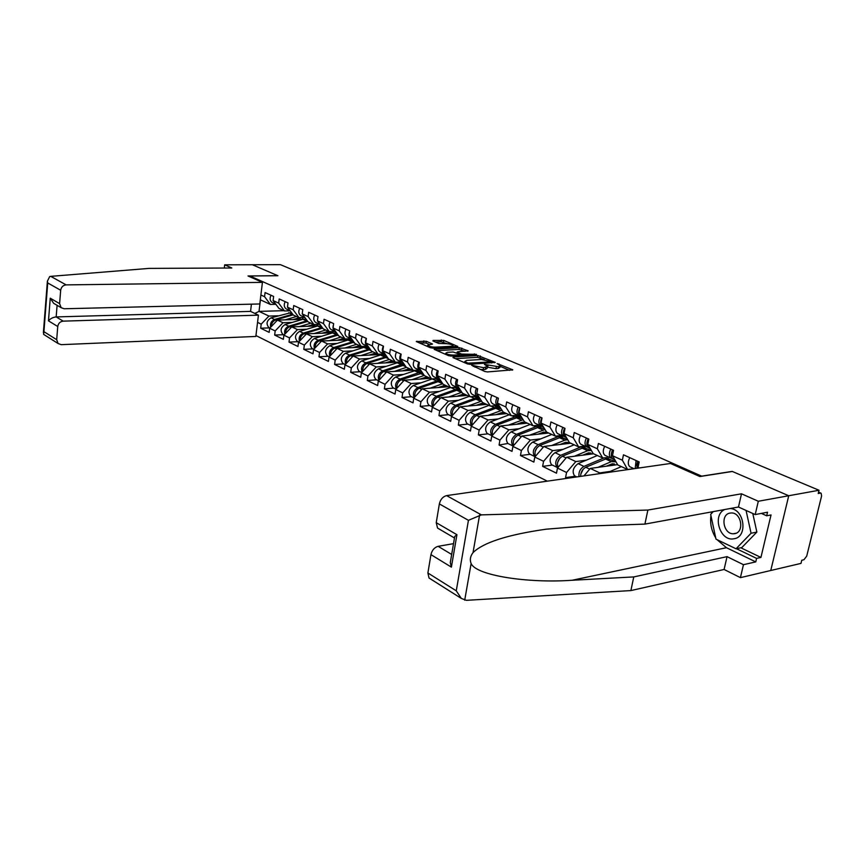 <?xml version="1.0" encoding="UTF-8"?>
<svg xmlns="http://www.w3.org/2000/svg" width="865" height="865" viewBox="0 0 865 865"><rect width="100%" height="100%" fill="white"/><g stroke="black" fill="none" stroke-linecap="round" stroke-linejoin="round"><path stroke-width="1.3" d="M471.576 365.214L484.789 371.474L487.46 371.928L512.783 369.842L497.105 363.549L500.186 365.625L498.424 366.717L484.443 364.37L487.471 366.457L483.578 367.712L471.576 365.214M426.337 341.286L416.303 341.524L430.186 347.665L432.727 348.098L457.812 346.465L443.81 340.432L433.138 340.41L432.922 340.961L438.696 343.437L445.28 343.654C448.849 343.719 451.433 344.324 453.022 345.459L451.465 346.303L435.344 347.157C431.732 347.103 429.137 346.497 427.548 345.351L432.478 344.021L426.337 341.286L426.067 343.048L419.147 342.843M430.511 578.945L429.029 578.004L427.894 572.987L456.266 590.817L461.294 598.407L466.397 600.332L630.888 590.579L724.091 569.473L740.418 577.636L770.758 570.5L788.739 495.742L732.19 471.393L701.645 476.15L249.866 276L277.903 275.73L252.385 264.744L280.422 264.658L819.025 490.26L818.225 493.504L820.377 493.104L818.517 492.326M820.377 493.104L821.134 493.234L821.599 495.969L806.71 556.13L803.92 559.741L801.758 560.25L800.99 563.396L770.758 570.5L788.739 495.742L819.025 490.26M453.163 356.996L452.979 357.602L467.349 363.862L469.976 364.316L495.234 362.381L477.783 355.526L453.163 356.996L453.055 357.634M448.481 355.634L434.154 349.309L459.283 347.644L468.17 350.866L457.726 351.752L457.553 352.336L461.542 354.055L476.474 354.369L451.065 356.077L448.481 355.634M249.78 276.757L249.866 276M255.943 335.555L547.329 481.156M269.707 327.878L260.689 328.224L269.156 332.365L269.664 328.257L277.449 320.115L302.934 319.261M260.689 328.224L261.198 324.148L257.554 322.375M260.895 295.008L264.571 296.684L265.079 292.554L273.632 296.436L273.113 300.598L278.681 303.139L279.2 298.955L288.002 302.934L287.461 307.151L293.181 309.767L293.732 305.529L302.782 309.627L302.22 313.898L308.113 316.59L308.675 312.297L317.996 316.514L317.412 320.839L323.467 323.607L324.061 319.261L333.641 323.596L333.047 327.986L339.275 330.83L339.891 326.429L349.763 330.895L349.136 335.339L355.569 338.28L356.196 333.814L366.371 338.42L365.722 342.918L372.339 345.946L373.01 341.426L383.498 346.173L382.817 350.736L389.639 353.85L390.331 349.265L401.144 354.163L400.441 358.791L407.48 362.003L408.193 357.353L419.352 362.403L418.617 367.095L425.894 370.415L426.64 365.7L438.155 370.912L437.387 375.67L444.891 379.108L445.67 374.318L457.563 379.703L456.774 384.536L464.527 388.071L465.338 383.217L477.631 388.785L476.799 393.683L484.811 397.349L485.654 392.418L498.359 398.181L497.494 403.144L505.787 406.928L506.663 401.933L519.811 407.891L518.913 412.929L527.488 416.854L528.407 411.772L542.02 417.936L541.068 423.061L549.945 427.115L550.908 421.969L565.007 428.348L564.023 433.549L573.225 437.755L574.23 432.522L588.838 439.139L587.811 444.415L597.337 448.784L598.396 443.464L613.545 450.319L612.463 455.693L622.357 460.212L623.46 454.806L639.181 461.932L638.056 467.392L639.3 467.954M567.008 478.334L565.569 477.631L566.553 472.485L557.471 468.073L566.683 457.25L593.552 453.768M574.165 444.805L555.027 452.665C550.021 456.45 548.864 460.45 551.546 464.678L552.367 465.078L542.625 466.386L556.498 473.187L557.471 468.073M542.625 466.386L543.577 461.315L534.797 457.055L543.912 446.448L570.716 443.215M530.18 454.309L520.471 455.531L533.867 462.094L534.797 457.055M520.471 455.531L521.379 450.535L512.902 446.416L521.909 436.025L548.648 433.019M530.126 424.456L511.172 431.84C506.252 435.452 505.149 439.334 507.885 443.486L499.062 445.032L512.015 451.379L512.902 446.416M499.062 445.032L499.927 440.112L491.742 436.133L500.651 425.948L527.304 423.147M488.011 433.841L478.367 434.89L490.888 441.031L491.742 436.133M478.367 434.89L479.188 430.046L471.274 426.196L480.086 416.195L506.652 413.611M467.943 424.099L458.342 425.083L470.452 431.019L471.274 426.196M458.342 425.083L459.142 420.304L451.476 416.573L460.191 406.766L486.649 404.366M448.524 414.681L438.955 415.578L450.687 421.331L451.476 416.573M438.955 415.578L439.723 410.875L432.305 407.264L440.934 397.63L467.284 395.424M429.71 405.544L420.195 406.388L431.549 411.945L432.305 407.264M420.195 406.388L420.931 401.738L413.74 398.246L422.271 388.785L448.513 386.742M411.481 396.7L402.009 397.478L413.016 402.863L413.74 398.246M402.009 397.478L402.712 392.894L395.748 389.51L404.193 380.211L430.316 378.34M393.813 388.125L384.384 388.839L395.046 394.062L395.748 389.51M384.384 388.839L385.066 384.32L378.308 381.032L386.666 371.896L412.659 370.177M376.664 379.8L367.29 380.459L377.637 385.531L378.308 381.032M367.29 380.459L367.939 376.005L361.386 372.815L369.658 363.841L401.544 361.894M360.035 371.723L350.703 372.328L360.737 377.248L361.386 372.815M350.703 372.328L351.331 367.928L344.973 364.846L353.158 356.012L384.86 354.239M343.881 363.884L334.604 364.446L344.346 369.214L344.973 364.846M334.604 364.446L335.209 360.1L329.024 357.094L337.134 348.411L368.458 346.822M328.192 356.272L318.969 356.78L328.43 361.419L329.024 357.094M318.969 356.78L319.553 352.498L313.552 349.579L321.575 341.037L352.174 339.621M312.946 348.876L303.777 349.341L312.979 353.839L313.552 349.579M303.777 349.341L304.339 345.103L298.501 342.27L306.448 333.868L333.22 332.744M298.133 341.686L289.007 342.097L297.949 346.487L298.501 342.27M289.007 342.097L289.548 337.923L283.882 335.166L291.743 326.894L317.812 325.91M283.72 334.69L274.659 335.069L283.352 339.329L283.882 335.166M274.659 335.069L275.178 330.938L269.664 328.257M290.164 310.795L284.488 310.957L278.93 308.394L273.113 300.598M277.449 320.115L282.996 322.742L292.262 322.418M284.488 310.957L278.681 303.139M275.178 330.938L282.996 322.742M304.772 317.477L298.998 317.671L293.278 315.022L287.461 307.151M320.31 325.813L321.002 325.791M291.743 326.894L297.441 329.597L306.783 329.23M298.998 317.671L293.181 309.767M289.548 337.923L297.441 329.597M319.726 324.353L313.93 324.559L308.037 321.845L302.22 313.898M334.939 332.668L336.366 332.614M306.448 333.868L312.308 336.647L321.726 336.236M313.93 324.559L308.113 316.59M304.339 345.103L312.308 336.647M335.123 331.414L329.284 331.663L323.229 328.862L317.412 320.839M321.575 341.037L327.608 343.892L337.091 343.437M329.284 331.663L323.467 323.607M319.553 352.498L327.608 343.892M350.974 338.691L345.092 338.961L338.853 336.074L333.047 327.986M337.134 348.411L343.34 351.363L352.909 350.855M345.092 338.961L339.275 330.83M335.209 360.1L343.34 351.363M367.301 346.184L361.365 346.476L354.942 343.513L349.136 335.339M353.158 356.012L359.548 359.04L369.193 358.488M361.365 346.476L355.569 338.28M351.331 367.928L359.548 359.04M384.125 353.893L378.135 354.228L371.518 351.168L365.722 342.918M369.658 363.841L376.253 366.955L385.963 366.349M378.135 354.228L372.339 345.946M367.939 376.005L376.253 366.955M401.447 361.851L395.413 362.219L388.59 359.062L382.817 350.736M386.666 371.896L393.456 375.118L403.252 374.448M395.413 362.219L389.639 353.85M385.066 384.32L393.456 375.118M419.298 370.047L413.232 370.447L406.204 367.203L400.441 358.791M404.193 380.211L411.199 383.53L421.071 382.795M413.232 370.447L407.48 362.003M402.712 392.894L411.199 383.53M437.712 378.502L431.624 378.946L424.369 375.594L418.617 367.095M422.271 388.785L429.505 392.213L439.452 391.413M459.618 389.801L460.202 389.747M431.624 378.946L425.894 370.415M420.931 401.738L429.505 392.213M456.709 387.228L450.6 387.715L443.107 384.255L437.387 375.67M440.934 397.63L448.394 401.165L458.418 400.3M478.648 398.549L479.87 398.441M450.6 387.715L444.891 379.108M439.723 410.875L448.394 401.165M476.334 396.246L470.192 396.765L462.461 393.186L456.774 384.536M460.191 406.766L467.9 410.41L477.999 409.469M498.283 407.588L500.208 407.404M470.192 396.765L464.527 388.071M459.142 420.304L467.9 410.41M496.607 405.555L490.444 406.118L482.443 402.43L476.799 393.683M480.086 416.195L488.044 419.968L498.229 418.952M518.535 416.908L520.827 416.681M490.444 406.118L484.811 397.349M479.188 430.046L488.044 419.968M517.562 415.178L511.377 415.795L503.106 411.978L497.494 403.144M500.651 425.948L508.88 429.84L519.141 428.737M539.436 426.553L541.944 426.283M511.377 415.795L505.787 406.928M499.927 440.112L508.88 429.84M539.23 425.137L533.035 425.796L524.471 421.85L518.913 412.929M521.909 436.025L530.418 440.058L540.755 438.858M561.028 436.522L563.364 436.252M533.035 425.796L527.488 416.854M521.379 450.535L530.418 440.058M561.666 435.441L555.438 436.155L546.583 432.057L541.068 423.061M543.912 446.448L552.713 450.633L563.137 449.335M583.399 446.816L585.789 446.524M555.438 436.155L549.945 427.115M543.577 461.315L552.713 450.633M584.881 446.102L578.653 446.881L569.473 442.642L564.023 433.549M566.683 457.25L575.809 461.575L586.297 460.18M607.057 457.715L602.7 457.985L593.185 453.595L587.811 444.415M578.653 446.881L573.225 437.755M566.553 472.485L575.809 461.575M583.983 475.901L590.265 468.43L617.588 464.635M590.265 468.43L599.726 472.917L610.29 471.403M602.7 457.985L597.337 448.784M599.045 473.739L599.726 472.917M633.894 468.614L627.633 469.511L617.772 464.948L612.463 455.693M627.633 469.511L622.357 460.212M638.446 468.084L638.056 467.392M275.881 304.307L270.377 304.437L260.441 299.852L259.024 311.378L268.928 316.071L278.119 315.79M283.861 310.676L259.024 311.378L254.84 313.433M270.377 304.437L264.571 296.684M261.198 324.148L268.928 316.071M597.347 455.509L578.112 463.629C573.073 467.5 571.884 471.566 574.533 475.837L575.355 476.237L565.569 477.631M480.107 369.431L483.265 369.56L483.578 367.712M487.352 367.182L487.157 368.285L485.341 369.409L483.265 369.56M487.99 365.419L487.676 367.247L496.056 368.674L496.369 366.846M500.067 366.328L499.873 367.441L498.099 368.533L496.056 368.674M509.636 370.371L500.111 366.306M484.346 359.581L477.48 357.31L455.39 358.651M467.943 363.149L491.85 361.84L481.481 359.472L466.689 360.391L464.819 361.505L467.943 363.149L467.803 364.024M436.987 350.628L458.991 349.406L459.283 347.644M465.013 351.331L458.991 349.406M459.899 355.266L460.494 355.515M447.356 352.336L445.756 353.234C447.4 354.423 450.049 355.05 453.714 355.093L459.456 354.758L459.629 354.163L453.087 352.012L447.356 352.336M429.354 344.475L426.067 343.048M447.14 343.708L441.053 341.751L435.409 342.032M454.655 346.919L452.903 346.173M724.762 509.507C711.819 515.043 720.058 541.814 733.866 538.787C748.106 537.295 744.614 509.031 730.136 508.523M734.547 533.683C744.614 532.548 741.565 512.513 731.401 512.956L730.071 513.075C720.08 514.383 723.205 534.202 733.347 533.77L734.547 533.683M752.777 513.486L756.864 532.072L741.835 547.556L736.039 548.788L715.993 539.133L710.662 514.405L713.247 511.615M746.062 510.447L751.058 533.251L736.039 548.788M756.864 532.072L751.058 533.251M481.383 514.88L468.441 520.33L439.355 503.917C440.469 499.354 442.891 496.586 446.6 495.613L481.383 514.88L647.874 510.058L741.51 493.807L758.313 501.257L788.739 495.742L732.374 471.468L699.893 476.539L670.483 463.478L446.6 495.613M740.797 547.772L760.93 557.428L771.029 514.945L766.682 515.789L767.525 512.221L755.188 514.578L738.472 507.009L644.912 524.104L582.761 526.234L546.01 529.207C507.56 534.721 483.232 542.539 473.014 552.649C470.268 556.271 469.641 559.893 471.122 563.504C475.837 575.387 527.304 583.442 572.089 580.264L633.764 576.923L727.043 556.638L743.457 564.683L755.761 561.893L726.459 547.707L716.912 539.576M644.912 524.104L647.874 510.058M755.188 514.578L758.313 501.257M738.472 507.009L741.51 493.807M427.894 572.987L430.943 554.638C432.035 550.162 434.435 547.394 438.123 546.323L451.681 554.454M453.519 543.653L438.123 546.323M760.93 557.428L756.594 558.401L755.761 561.893M740.418 577.636L743.457 564.683M724.091 569.473L727.043 556.638M630.888 590.579L633.764 576.923M439.074 528.958L437.549 528.061L436.241 522.676L439.355 503.917M715.701 537.814C711.473 530.883 709.884 523.509 710.933 515.67M711.3 513.713L711.787 511.885M766.682 515.789L761.362 513.399M736.45 548.702L756.594 558.401M451.238 557.049L450.287 562.607L451.389 567.137L430.943 554.638M436.241 522.676L456.925 534.7L454.741 536.462L454.471 538.084M262.43 282.368L66.151 284.888C63.069 285.245 61.253 287.039 60.68 290.251L59.599 303.626L61.166 307.702L64.194 308.762L259.803 303.961L262.43 282.368L248.017 275.967L277.816 275.697L252.385 264.744L224.673 264.831L224.305 268.031M60.68 290.251L47.726 282.942L47.391 281.179L49.683 276.595L50.743 276.357L148.985 268.399L231.809 267.999L224.673 264.831M57.75 326.516L56.69 339.696L58.074 343.513L61.264 344.659L255.835 336.453L258.43 315.152L63.188 321.142C60.128 321.553 58.312 323.337 57.75 326.516L48.472 320.839C50.43 318.558 52.992 317.26 56.16 316.925L250.558 311.389L251.423 304.166M250.558 311.389L258.43 315.152M55.371 304.307L53.63 303.291L50.256 298.198L59.599 303.626M44.537 334.96L43.607 334.366L43.92 331.663L56.69 339.696M626.52 469.792L627.406 469.403M607.846 472.474L621.351 466.603M605.965 457.553L608.517 458.472M615.426 464.938L612.431 463.726L606.268 466.213M580.631 476.377C580.729 472.214 582.448 469.176 585.767 467.262L607.035 458.439L614.81 461.272M597.942 467.37L611.296 461.64L615.966 461.802M610.917 464.213L613.155 465.251M579.009 476.615C578.49 472.16 580.134 468.765 583.94 466.397L604.408 457.758M583.172 469.252L580.761 474.258M557.763 467.727L557.146 467.403C554.465 463.153 555.633 459.142 560.65 455.336L580.166 447.259L581.81 446.816L585.108 447.681M591.801 453.995L588.805 452.795L582.696 455.174M558.066 467.37C556.584 462.872 558.022 459.142 562.412 456.179L583.583 447.638L591.152 450.395M574.392 456.255L587.649 450.719L591.346 450.449M587.292 453.249L589.519 454.287M559.644 458.353L557.536 462.721M535.078 456.731L534.743 456.525C532.051 452.33 533.186 448.373 538.16 444.653L557.59 436.836L559.223 436.403L562.488 437.257M568.975 443.421L565.98 442.231L559.936 444.513M535.478 456.266C534.17 451.811 535.63 448.211 539.857 445.464L560.931 437.193L567.624 439.561M551.643 445.518L564.813 440.166L567.743 439.755M564.477 442.664L566.694 443.702M530.159 454.298L529.337 453.898C526.634 449.714 527.758 445.767 532.721 442.08L551.773 434.457M536.873 447.886L535.121 451.53M636.089 460.526L635.191 468.549M629.763 457.661C627.763 461.759 627.795 464.786 629.861 466.765L630.672 467.132M636.64 465.597L637.7 461.261M638.078 461.434L636.737 468.322M610.798 449.076C608.83 453.119 608.884 456.114 610.96 458.082L612.431 458.591M604.7 446.318C602.743 450.341 602.797 453.325 604.873 455.282L605.695 455.66M611.35 453.79L612.42 449.811M612.712 449.951C610.744 453.984 610.787 456.99 612.863 458.958L613.674 459.326M586.416 438.047C584.481 442.004 584.567 444.967 586.654 446.913L588.07 447.421M580.534 435.376C578.609 439.323 578.696 442.275 580.783 444.221L581.604 444.599M586.978 442.372L588.038 438.782M588.265 438.879C586.329 442.848 586.405 445.81 588.492 447.756L589.303 448.135M562.899 427.397C560.996 431.289 561.093 434.208 563.202 436.144L564.575 436.641M557.211 424.823C555.33 428.694 555.438 431.603 557.536 433.549L558.357 433.916M563.483 431.3L564.521 428.132M564.672 428.197C562.769 432.1 562.877 435.019 564.975 436.955L565.797 437.333M540.182 417.114C538.322 420.941 538.441 423.818 540.56 425.742L541.901 426.24M534.7 414.627C532.84 418.444 532.97 421.309 535.089 423.234L535.911 423.612M540.83 420.541L541.814 417.849M541.901 417.892C540.041 421.72 540.16 424.607 542.269 426.532L543.09 426.91M513.194 446.081L513.107 446.026C510.382 441.864 511.496 437.96 516.427 434.338L535.759 426.748L537.392 426.337L540.625 427.18M546.918 433.214L543.923 432.013L537.933 434.219M513.669 445.54C512.513 441.15 513.983 437.679 518.07 435.117L539.046 427.105L544.712 429.008M529.672 435.149L545.037 429.527M542.431 432.435L544.636 433.462M514.837 437.863L513.518 440.609M518.254 407.177C516.416 410.94 516.567 413.784 518.686 415.697L519.984 416.184M512.956 404.777C511.129 408.529 511.28 411.362 513.399 413.275L514.221 413.643M519 410.032L519.779 408.075M519.757 408.204C518.081 411.881 518.276 414.638 520.341 416.454L521.163 416.833M492.055 435.776C489.482 431.592 490.606 427.786 495.418 424.358L514.643 417.006L516.264 416.606L519.476 417.438M525.585 423.331L522.59 422.142L516.664 424.261M492.585 435.16C491.579 430.846 493.061 427.494 497.007 425.115L517.865 417.341L522.59 418.822M508.425 425.126L523.141 419.709M521.249 422.488L523.303 423.569M487.957 433.819L487.136 433.419C484.378 429.3 485.449 425.472 490.336 421.947L509.182 414.778M493.418 428.413L492.736 429.818M497.051 397.576C495.245 401.284 495.407 404.085 497.537 405.988L498.802 406.464M491.925 395.262C490.131 398.949 490.304 401.738 492.434 403.641L493.245 404.02M498.164 399.273L498.175 399.241C496.899 402.625 497.224 405.123 499.137 406.723L499.959 407.101M471.63 425.796C469.284 421.59 470.441 417.892 475.09 414.713L494.218 407.566L499.019 408.01M504.944 413.773L501.96 412.583L496.088 414.638M472.214 425.126C471.339 420.898 472.809 417.665 476.637 415.438L495.764 408.28L497.386 407.902L501.203 408.983M487.882 415.438L502.014 410.248M500.749 412.875L502.662 414M467.879 424.077L467.057 423.677C464.289 419.59 465.327 415.827 470.182 412.378L488.92 405.415M476.55 388.299C474.777 391.942 474.961 394.7 477.091 396.592L478.323 397.067M471.587 386.05C469.825 389.683 470.009 392.44 472.149 394.321L472.96 394.7M477.275 390.861L476.875 393.229M476.885 393.824L478.637 397.305M474.031 396.44L477.891 398.246M451.876 416.13C449.735 411.913 450.925 408.334 455.423 405.371L474.442 398.43L479.21 398.884M484.962 404.517L481.978 403.339L476.161 405.317M452.492 415.427C451.735 411.275 453.206 408.161 456.915 406.074L475.934 399.133L480.529 399.457M467.987 406.053L481.6 401.111M480.886 403.577L482.681 404.733M448.448 414.638L447.627 414.238C444.848 410.194 445.853 406.485 450.665 403.112L469.306 396.354M456.709 379.313C454.968 382.892 455.163 385.628 457.304 387.498L458.504 387.974M451.908 377.14C450.178 380.708 450.373 383.433 452.514 385.303L453.336 385.682M457.055 384.957L459.369 388.482M454.439 387.412L458.72 389.423M432.76 406.755C430.813 402.571 432.013 399.089 436.371 396.321L455.282 389.585L460.007 390.05M465.608 395.565L462.634 394.375L456.871 396.289M433.408 406.031C432.76 401.966 434.23 398.96 437.82 397.013L456.731 390.256L460.494 390.202M448.73 396.97L461.856 392.278M461.651 394.581L463.326 395.748M429.624 405.501L428.802 405.101C426.013 401.101 426.996 397.446 431.765 394.137L450.297 387.574M437.495 370.62C435.787 374.145 436.003 376.837 438.144 378.708L439.312 379.162M432.857 368.522C431.148 372.026 431.365 374.707 433.506 376.578L434.327 376.945M437.852 376.372L440.004 379.594M435.203 378.686L440.134 380.87M414.249 397.684C412.475 393.521 413.697 390.147 417.925 387.563L436.706 381.011L441.15 381.314M446.848 386.871L443.886 385.704L438.177 387.552M414.93 396.927C414.367 392.959 415.838 390.061 419.32 388.223L438.123 381.66L441.226 381.433M430.067 388.18L442.761 383.725M443.01 385.855L444.567 387.055M411.383 396.657L410.561 396.257C407.761 392.278 408.723 388.677 413.459 385.444L432.349 378.892M418.898 362.197C417.211 365.668 417.438 368.328 419.579 370.177L420.725 370.631M414.389 360.164C412.713 363.614 412.94 366.263 415.092 368.112L415.903 368.49M419.276 368.068L421.244 370.977M393.705 388.071L392.883 387.671C390.072 383.736 391.012 380.178 395.705 377.01L415.924 370.361L422.12 372.577M396.311 388.882C394.689 384.774 395.932 381.497 400.03 379.065L418.703 372.696L422.39 372.664M428.662 378.459L425.71 377.281L420.055 379.075M397.013 388.115C396.548 384.233 398.008 381.433 401.392 379.713L422.628 373.02M411.989 379.649L424.261 375.432M424.92 377.41L426.38 378.621M400.863 354.034C399.208 357.45 399.446 360.078 401.587 361.916L402.701 362.37M396.505 352.055C394.851 355.461 395.089 358.078 397.23 359.916L398.051 360.294M401.284 360.013L402.949 362.543M376.556 379.746L375.734 379.346C372.912 375.442 373.831 371.939 378.481 368.836L398.581 362.37L404.247 364.349M378.924 380.351C377.454 376.286 378.708 373.118 382.687 370.825L401.241 364.63L404.312 364.435M411.016 370.285L408.075 369.117L402.474 370.858M379.649 379.562C379.27 375.788 380.719 373.085 384.006 371.453L404.647 364.922M394.44 371.388L406.496 367.333M407.383 369.225L408.745 370.436M383.39 346.119C381.746 349.482 382.006 352.077 384.147 353.904L385.239 354.347M379.151 344.205C377.529 347.557 377.778 350.141 379.919 351.969L380.741 352.336M383.855 352.228L385.412 354.477M359.905 371.669L359.094 371.269C356.272 367.398 357.159 363.949 361.775 360.9L381.746 354.607L386.633 356.239M362.067 372.069C360.727 368.068 361.992 364.987 365.852 362.835L386.839 356.531M393.899 362.359L390.958 361.202L385.412 362.878M362.803 371.269C362.5 367.593 363.938 364.976 367.128 363.441L387.228 357.094M377.421 363.365L389.38 359.429M390.353 361.278L391.629 362.5M366.349 338.583C364.825 341.848 365.117 344.367 367.225 346.13L368.285 346.573M362.316 336.582C360.716 339.88 360.986 342.443 363.127 344.248L363.938 344.616M366.955 344.681L368.285 346.562M343.751 363.819L342.94 363.43C340.107 359.591 340.983 356.185 345.557 353.201L363.851 347.362L365.398 347.07L369.55 348.368M345.708 364.035C344.486 360.089 345.751 357.104 349.514 355.082L369.928 348.909M377.27 354.672L374.35 353.515L368.858 355.137M346.465 363.235C346.216 359.635 347.654 357.115 350.757 355.666L370.35 349.514M360.91 355.58L372.772 351.752M373.821 353.569L375.021 354.791M382.633 353.98L383.39 354.326M349.676 331.555C348.433 334.636 348.811 336.982 350.801 338.583L351.731 338.993M345.989 329.187C344.4 332.441 344.681 334.96 346.822 336.755L347.633 337.134M350.595 337.382L351.633 338.853M328.051 356.207L327.24 355.807C324.418 352.012 325.272 348.649 329.803 345.719L347.979 340.032L352.974 340.745M329.835 356.239C328.722 352.358 329.998 349.46 333.652 347.546L353.536 341.534M361.127 347.189L358.218 346.043L352.769 347.622M363.159 346.389L363.516 347.07M330.592 355.418C330.419 351.925 331.836 349.492 334.852 348.119L353.98 342.162M344.865 348.022L356.639 344.292M357.753 346.087L358.878 347.308M365.992 346.941L366.068 346.357L367.203 346.887M366.068 346.357L367.506 346.292M333.479 324.818C332.538 327.684 332.993 329.825 334.852 331.263L335.663 331.63M330.127 322.007C328.57 325.208 328.851 327.705 330.992 329.489L331.792 329.857M334.755 330.365L335.415 331.295M312.806 348.8L311.995 348.411C309.162 344.648 310.005 341.329 314.503 338.453L332.549 332.906L336.863 333.306M345.438 339.934L342.54 338.788L337.145 340.313M347.265 338.864L347.817 339.815M315.184 347.838C315.055 344.432 316.471 342.086 319.412 340.778L338.107 335.036M329.284 340.68L340.961 337.058M342.14 338.821L343.2 340.032M350.52 339.696L351.482 339.653M350.585 339.242L351.86 339.177M314.417 348.66C313.4 344.843 314.676 342.032 318.233 340.226L337.642 334.387M341.924 338.853L341.34 339.004M317.725 318.504L317.487 320.299M317.531 321.002L320.05 324.483M314.709 315.033C313.173 318.19 313.476 320.656 315.606 322.418L316.406 322.796M297.982 341.61L297.171 341.221C294.349 337.491 295.16 334.214 299.625 331.392L317.552 325.986L321.218 326.083M330.181 332.874L327.305 331.728L321.953 333.209M331.803 331.555L332.56 332.766M300.198 340.475C300.133 337.155 301.528 334.885 304.394 333.652L322.688 328.116M314.136 333.544L325.727 330.008M325.9 332.009L326.959 331.76L327.954 332.96M335.469 332.647L336.193 332.614M335.523 332.311L336.128 332.279M299.431 341.297C298.512 337.555 299.787 334.831 303.258 333.111L322.213 327.457M302.49 314.265L304.88 317.52M299.733 308.254C298.22 311.368 298.533 313.8 300.652 315.552L301.453 315.92M283.569 334.614L282.758 334.225C279.936 330.527 280.736 327.294 285.158 324.516L302.966 319.25L306.091 319.185M315.357 326.008L312.481 324.872L307.183 326.31M316.741 324.462L317.714 325.91M285.645 333.317C285.623 330.095 287.007 327.889 289.797 326.721L307.702 321.391M299.409 326.602L310.903 323.164M312.211 324.883L313.13 326.083M284.866 334.139C284.034 330.473 285.309 327.824 288.694 326.192L307.226 320.731M312.254 324.948L311.465 325.024M287.883 307.713L290.121 310.751M285.18 301.658C283.688 304.729 284.001 307.14 286.12 308.881L286.921 309.248M269.545 327.803L268.745 327.413C265.912 323.748 266.701 320.558 271.091 317.833L291.44 312.535M300.923 319.326L298.068 318.19L292.813 319.596M302.058 317.563L303.237 319.174M271.48 326.354C271.513 323.218 272.886 321.088 275.6 319.974L293.149 314.849M285.082 319.855L296.49 316.504M297.841 318.212L298.706 319.401M270.702 327.175C269.956 323.586 271.232 321.012 274.529 319.466L292.662 314.179M297.928 318.331L297.127 318.331M296.684 318.461L297.311 318.752M273.675 301.344L275.773 304.156M271.015 295.246C269.545 298.274 269.869 300.652 271.978 302.382L272.778 302.75M474.971 367.193L475.123 366.273M485.341 369.409L485.654 367.571M486.119 365.581L486.271 364.684M498.099 368.533L498.424 366.717M498.781 364.716L498.921 363.851M512.21 370.188L512.329 369.55M473.263 366.446L473.414 365.527M477.48 357.31L477.783 355.526M480.032 357.742L480.335 355.958M494.683 362.716L494.791 362.1M469.641 364.316L469.782 363.462M491.309 362.932L491.461 362.067M466.019 363.289L466.17 362.381M434.663 349.611L434.76 348.984M461.51 349.838L461.802 348.076M467.662 351.179L467.76 350.606M457.412 353.201L457.553 352.336M461.305 355.472L461.542 354.055M463.964 355.32L464.105 354.488M474.258 354.704L474.398 353.882M453.574 355.926L453.714 355.093M459.315 355.591L459.456 354.758M432.013 344.335L432.1 343.783M435.214 347.957L435.344 347.157M451.346 347.092L451.465 346.303M433.041 341.015L433.138 340.41M441.053 341.751L441.334 340.01M443.529 342.172L443.81 340.432M457.315 346.768L457.412 346.205M416.822 341.837L416.919 341.21M423.569 342.627L423.839 340.864M479.578 515.151L473.014 552.649M471.122 563.504L464.7 600.224M456.266 590.817L468.441 520.33M456.925 534.7L451.389 567.137M726.459 547.707L572.089 580.264M47.726 282.942L43.92 331.663M48.472 320.839L50.256 298.198M50.743 276.357L66.151 284.888M57.101 305.313L56.16 316.925L63.188 321.142M585.767 467.262L589.692 469.122M605.381 458.904L611.296 461.64M578.112 463.629L583.94 466.397M562.412 456.179L566.099 457.931M581.94 448.081L587.649 450.719M555.027 452.665L560.65 455.336M579.182 446.805L580.166 447.259M539.857 445.464L543.339 447.118M559.298 437.625L564.813 440.166M532.721 442.08L538.16 444.653M555.979 436.09L557.59 436.836M518.07 435.117L521.346 436.674M537.414 427.515L542.744 429.981M511.172 431.84L516.427 434.338M533.564 425.742L535.759 426.748M497.007 425.115L500.089 426.586M516.243 417.741L521.4 420.12M490.336 421.947L495.418 424.358M511.918 415.741L514.643 417.006M476.637 415.438L479.534 416.822M495.764 408.28L500.759 410.594M470.182 412.378L475.09 414.713M490.974 406.074L494.218 407.566M456.915 406.074L459.65 407.372M475.934 399.133L480.767 401.36M450.665 403.112L455.423 405.371M470.722 396.721L474.442 398.43M437.82 397.013L440.393 398.235M456.731 390.256L461.413 392.418M431.765 394.137L436.371 396.321M451.13 387.671L455.282 389.585M419.32 388.223L421.742 389.38M438.123 381.66L442.653 383.757M413.459 385.444L417.925 387.563M432.219 378.935L436.706 381.011M401.392 379.713L403.663 380.795M420.076 373.334L424.088 375.183M395.705 377.01L400.03 379.065M414.346 370.685L418.703 372.696M384.006 371.453L386.147 372.469M402.571 365.246L405.923 366.792M378.481 368.836L382.687 370.825M397.013 362.684L401.241 364.63M367.128 363.441L369.139 364.403M385.574 357.396L388.32 358.661M361.775 360.9L365.852 362.835M380.189 354.91L384.287 356.802M350.757 355.666L352.65 356.564M369.085 349.784L371.236 350.779M345.557 353.201L349.514 355.082M363.851 347.362L367.83 349.2M334.852 348.119L336.626 348.963M353.061 342.378L354.661 343.124M329.803 345.719L333.652 347.546M347.979 340.032L351.85 341.826M319.412 340.778L321.066 341.567M337.491 335.198L338.572 335.696M314.503 338.453L318.233 340.226M332.549 332.906L336.312 334.647M304.394 333.652L305.95 334.387M322.364 328.203L322.948 328.473M299.625 331.392L303.258 333.111M317.552 325.986L321.207 327.673M289.797 326.721L291.256 327.413M285.158 324.516L288.694 326.192M302.966 319.25L306.524 320.893M275.6 319.974L276.962 320.623M271.091 317.833L274.529 319.466M288.769 312.687L292.24 314.298M820.842 493.115L818.56 492.153M491.666 362.911L491.817 361.981M464.624 362.673L464.819 361.505M456.99 353.028L457.142 352.077M445.572 354.369L445.756 353.234M459.856 355.558L460.007 354.639M427.375 346.433L427.548 345.351M452.763 347.016L452.936 345.978M736.104 533.218L733.347 533.77M437.549 528.061L454.103 537.76M454.741 536.462L450.287 562.607M461.294 598.407L429.029 578.004M61.166 307.702L53.63 303.291M58.074 343.513L43.607 334.366M47.391 281.179L43.38 332.657M613.815 463.813L614.669 464.202M574.533 475.837L576.782 476.929M582.491 446.405L583.67 446.946M590.19 452.882L591.044 453.282M551.546 464.678L557.146 467.403M559.277 435.711L561.082 436.544M567.364 442.329L568.218 442.718M529.337 453.898L534.743 456.525M634.088 468.7L629.861 466.765M610.96 458.082L604.873 455.282M614.864 459.877L612.863 458.958M586.654 446.913L580.783 444.221M590.233 448.557L588.492 447.756M563.202 436.144L557.536 433.549M566.488 437.658L564.975 436.955M540.56 425.742L535.089 423.234M543.555 427.126L542.269 426.532M536.851 425.385L539.241 426.488M545.307 432.122L546.161 432.522M507.885 443.486L513.107 446.026M518.686 415.697L513.399 413.275M521.422 416.952L520.341 416.454M515.183 415.416L518.124 416.768M523.974 422.261L524.828 422.65M487.136 433.419L492.034 435.798M497.537 405.988L492.434 403.641M500.024 407.134L499.137 406.723M494.239 405.772L497.678 407.361M503.333 412.713L504.198 413.102M467.057 423.677L471.566 425.861M477.091 396.592L472.149 394.321M483.351 403.468L484.216 403.868M447.627 414.238L451.768 416.249M457.304 387.498L452.514 385.303M459.337 388.439L458.796 388.19M464.008 394.516L464.862 394.916M428.802 405.101L432.587 406.939M438.144 378.708L433.506 376.578M445.248 385.844L446.102 386.233M410.561 396.257L414.021 397.932M419.579 370.177L415.092 368.112M427.072 377.432L427.926 377.832M392.883 387.671L396.029 389.196M401.587 361.916L397.23 359.916M409.426 369.279L410.28 369.669M375.734 379.346L378.589 380.73M384.147 353.904L379.919 351.969M392.321 361.354L393.164 361.754M359.094 371.269L361.667 372.512M367.225 346.13L363.127 344.248M375.702 353.677L376.545 354.066M342.94 363.43L345.243 364.543M350.801 338.583L346.822 336.755M359.559 346.205L360.402 346.595M327.24 355.807L329.295 356.812M334.852 331.263L330.992 329.489M343.881 338.95L344.724 339.339M311.995 348.411L313.811 349.298M319.358 324.148L315.606 322.418M328.635 331.9L329.479 332.29M297.171 341.221L298.771 341.989M304.307 317.228L300.652 315.552M313.811 325.045L314.644 325.435M282.758 334.225L284.142 334.896M289.667 310.513L286.12 308.881M299.387 318.374L300.22 318.763M268.745 327.413L269.923 327.986M275.438 303.972L271.978 302.382"/></g></svg>
